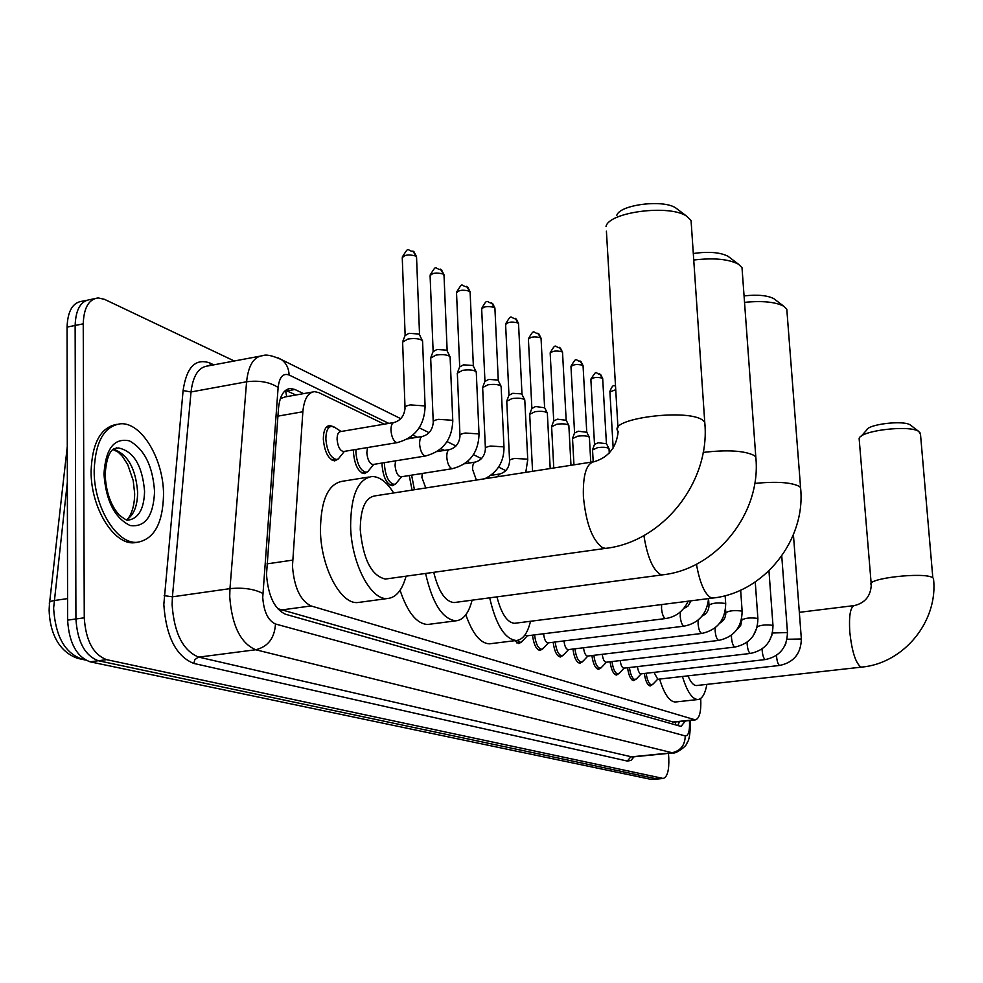 <?xml version="1.0" encoding="UTF-8"?>
<svg xmlns="http://www.w3.org/2000/svg" width="983" height="983" viewBox="0 0 983 983"><rect width="100%" height="100%" fill="white"/><g stroke="black" fill="none" stroke-linecap="round" stroke-linejoin="round"><path stroke-width="1.47" d="M367.433 471.914L364.275 473.634C358.304 472.11 354.703 465.119 353.475 452.659L353.499 449.87M395.313 484.091L392.364 485.725C386.724 484.25 383.296 477.468 382.08 465.364L382.092 463.03M412.049 490.099L409.26 475.526M338.066 459.073L334.687 460.904C328.383 459.319 324.599 452.106 323.333 439.266C323.382 430.775 325.471 426.192 329.588 425.516L332.34 426.315M384.242 424.177L318.91 392.659L314.658 391.652C308.023 392.389 304.079 399.086 302.85 411.754L292.467 566.048C294.126 587.392 300.331 600.687 311.083 605.946L695.374 719.888C699.552 718.487 701.334 711.336 700.719 698.446M312.373 392.057L285.217 396.911L280.352 398.619M277.55 608.612L673.625 722.173M440.065 451.111L438.688 450.447M412.885 437.988L410.648 436.919M520.978 642.317L518.778 643.582L514.748 640.695M542.137 649.222L540.048 650.439C536.263 649.628 533.744 644.541 532.479 635.153M562.374 655.821L560.396 657C556.82 656.239 554.412 651.324 553.146 642.255M581.776 662.149L579.884 663.279C576.505 662.554 574.183 657.811 572.942 649.05M600.367 668.194L598.573 669.3C595.354 668.612 593.13 664.029 591.901 655.55M618.209 674.006L616.501 675.063C613.441 674.424 611.303 669.988 610.087 661.768M635.337 679.585L633.703 680.617C630.803 680.003 628.751 675.714 627.547 667.74M651.803 684.942L650.242 685.937C647.478 685.36 645.499 681.207 644.32 673.478M303.624 393.63L294.9 389.489L290.526 388.482C283.78 389.219 279.762 395.891 278.484 408.473L266.504 574.441C268.138 595.784 274.441 609.042 285.414 614.215L680.187 726.191L681.121 726.29L685.421 720.932M668.477 753.359L668.784 758.212C669.19 770.353 667.334 777.111 663.206 778.462L106.631 659.654C93.238 654.567 85.779 640.621 84.268 617.816L83.236 323.837C83.813 307.753 88.814 299.115 98.226 297.91L104.542 299.36L234.273 360.994M657.836 778.978L651.446 779.458L90.092 661.817C76.588 656.767 69.093 642.882 67.606 620.138L67.065 327.093L75.138 325.459C75.728 309.412 80.753 300.773 90.227 299.569C80.753 300.773 75.728 309.412 75.138 325.459L75.924 618.983L75.138 325.459L83.236 323.837M90.092 661.817L98.349 660.736C84.894 655.673 77.424 641.752 75.924 618.983C77.424 641.752 84.894 655.673 98.349 660.736L656.939 778.929L98.349 660.736L106.631 659.654M657.701 778.991L663.206 778.462M679.622 721.547L677.705 725.479M285.611 390.3L295.871 395.006M67.065 327.093C67.667 311.058 72.73 302.432 82.24 301.216L86.381 300.356M163.534 494.768C162.834 523.447 154.073 539.286 137.276 542.297C116.879 544.557 93.704 507.019 94.171 470.624C95.314 441.772 104.137 426.155 120.626 423.771C141.712 422.149 163.731 459.589 163.534 494.768M137.743 542.272L134.241 542.763C113.807 545.024 90.62 507.523 91.1 471.14C92.144 443.124 100.61 427.531 116.498 424.386M691.368 225.132L691.061 220.45L686.724 216.223C669.607 204.12 608.71 212.009 606.007 226.508M592.638 461.924L374.879 495.899C365.234 497.607 360.368 508.924 360.269 529.837C363.145 559.401 371.5 575.817 385.348 579.061L387.044 578.827M406.065 576.173C402.219 590.242 396.014 597.689 387.437 598.524C370.763 600.502 351.25 563.136 350.612 526.188C350.82 495.469 357.972 478.918 372.078 476.522C379.671 476.608 386.86 482.088 393.667 492.974M360.183 602.21L357.787 602.542C340.732 604.57 320.95 567.474 320.433 530.734C320.765 500.187 328.15 483.697 342.576 481.24L368.809 477.05M616.759 215.547C618.946 204.808 663.169 199.058 675.788 207.966L677.594 209.318M742.276 271.382L742.005 267.659L738.442 264.181C728.55 259.057 713.646 257.681 693.74 260.028M433.736 572.327C438.516 591.557 445.262 601.645 453.974 602.579L455.227 602.407M472.098 600.171C468.756 613.183 463.349 620.064 455.903 620.826C442.534 619.265 432.434 603.476 425.59 573.458M429.51 624.242L427.728 624.475C416.767 623.947 407.552 612.544 400.081 590.279M693.298 253.503C708.559 251.353 720.121 252.275 727.985 256.256L729.472 257.374M787.014 312.164L786.793 309.154L783.82 306.266C775.538 301.928 762.452 300.626 744.536 302.359M496.943 596.865C501.342 613.785 507.203 622.595 514.514 623.308L515.473 623.185M530.513 621.268C527.601 633.384 522.858 639.798 516.308 640.498C504.857 639.196 495.973 624.967 489.681 597.824M490.824 643.656L489.485 643.828C480.404 643.484 472.528 633.789 465.844 614.744M744.057 295.895C757.537 294.445 767.453 295.367 773.818 298.66L775.059 299.594M920.518 434.474L918.81 431.488C909.68 424.693 860.653 430.505 859.13 438.479L871.184 583.619M687.989 675.849C690.717 682.313 693.531 685.544 696.443 685.544L696.812 685.507M706.888 684.389C705.106 693.961 702.108 699.011 697.893 699.54C692.179 699.232 687.031 691.553 682.472 676.476M675.837 701.948L675.333 701.997C669.472 701.715 664.225 694.072 659.618 679.069M861.096 436.292L866.625 430.136C867.854 424.226 903.561 419.974 910.307 424.975L910.983 425.479M526.937 635.841L524.996 634.907M522.993 640.486L520.412 642.427L517.144 640.412M548.059 642.882L547.875 642.907C545.651 642.366 544.226 639.319 543.599 633.765M544.054 647.527L541.658 649.308C538.094 648.534 535.735 643.73 534.555 634.895M568.248 649.616L568.088 649.64C566.011 649.136 564.647 646.236 563.996 640.928M564.205 654.248L561.981 655.894C558.614 655.17 556.353 650.537 555.174 642.01M587.601 656.054L587.453 656.079C585.499 655.624 584.197 652.859 583.533 647.76M583.521 660.674L581.444 662.198C578.262 661.51 576.087 657.049 574.92 648.805M606.142 662.235L606.007 662.259C604.176 661.842 602.923 659.188 602.247 654.309M602.038 666.83L600.097 668.231C597.086 667.592 594.998 663.292 593.843 655.317M624.291 668.022L623.8 668.182C622.079 667.801 620.875 665.258 620.212 660.576M619.806 672.728L617.988 674.031C615.137 673.429 613.134 669.263 611.991 661.547M641.358 673.724L640.891 673.871C639.269 673.515 638.114 671.094 637.451 666.585M636.873 678.393L635.178 679.597C632.462 679.02 630.533 675.002 629.403 667.531M657.75 679.192L654.002 672.36M653.277 683.824L651.692 684.942C649.112 684.401 647.256 680.506 646.138 673.257M344.025 451.443L343.436 451.541C339.909 450.632 337.796 446.565 337.083 439.34C337.108 434.56 338.263 431.967 340.56 431.586L393.679 422.567M402.477 342.219L407.933 339.024C414.556 338.115 419.336 338.594 422.272 340.487L422.604 341.937M340.904 455.707L338.299 458.95L336.505 459.479C330.595 457.98 327.044 451.222 325.864 439.192C325.901 431.218 327.855 426.917 331.713 426.29L335.24 427.716M402.969 340.941L405.045 335.621L408.989 333.298L418.881 334.036L419.68 335.068M373.393 464.443L372.864 464.529C369.534 463.657 367.519 459.712 366.831 452.708L367.531 447.535M430.554 358.144L435.985 355.084C442.436 354.212 447.056 354.666 449.858 356.436L450.153 357.775M370.112 468.83L367.716 471.754L366.045 472.245C360.466 470.808 357.099 464.259 355.932 452.573L355.993 449.452M431.009 356.976L433.048 351.705L436.968 349.481L446.54 350.157L447.277 351.115M401.285 476.792L400.818 476.866C397.66 476.03 395.744 472.209 395.055 465.389L395.547 460.855M457.218 373.27L462.612 370.321C468.891 369.485 473.364 369.903 476.03 371.586L476.3 372.815M397.857 481.265L395.658 483.919L394.109 484.373C388.826 482.997 385.619 476.632 384.476 465.278L384.5 462.637M457.623 372.201L459.614 366.978L463.509 364.84L472.798 365.467L473.474 366.352M425.762 487.961L421.904 477.455L422.223 473.462M482.542 387.646L487.912 384.808C494.044 383.997 498.369 384.39 500.912 385.987L501.17 387.118M414.433 489.731L411.607 475.145M482.923 386.663L484.877 381.49L488.748 379.426L497.754 380.028L498.393 380.839M506.65 401.322L511.983 398.594C517.967 397.808 522.17 398.176 524.578 399.688L524.824 400.732M506.995 400.413L508.911 395.313L512.757 393.323L521.506 393.876L522.096 394.625M529.628 414.359L534.912 411.717C540.748 410.968 544.828 411.312 547.15 412.749L547.371 413.708M529.935 413.524L531.815 408.473L535.624 406.544L544.68 407.761M551.537 426.782L556.783 424.238C562.497 423.513 566.454 423.845 568.666 425.209L568.874 426.094M551.819 426.008L553.662 421.019L557.447 419.176L566.233 420.306M572.462 438.651L577.66 436.194C583.251 435.494 587.097 435.801 589.222 437.103L589.419 437.926M572.72 437.939L574.527 433.011L578.287 431.218L586.814 432.274M592.466 449.993L597.627 447.621C603.083 446.946 606.83 447.228 608.87 448.469L609.055 449.243M592.712 449.342L594.469 444.463L598.192 442.743L606.486 443.726M266.995 563.873L292.59 560.138M285.549 390.349L286.692 396.653M675.444 721.989L675.395 724.827M280.72 610.074L311.083 605.946M277.919 416.128L302.85 411.754M672.421 722.087L694.44 719.777M388.838 423.39L289.113 375.002C283.067 372.876 279.405 377.03 278.128 387.474L262.731 597.406C263.813 611.721 268.064 620.58 275.486 623.996L685.249 735.935C688.383 735.862 689.796 731.254 689.513 722.087L689.39 720.514M690.152 720.441L690.324 722.468C690.324 733.601 689.218 740.42 686.994 742.927C687.056 746.22 674.903 754.391 672.839 752.917L255.691 649.751C240.552 643.214 231.89 625.507 229.727 596.632L229.961 588.645L172.418 596.816L172.111 604.717C174.163 633.261 183.022 650.721 198.664 657.099L632.167 756.971M634.06 756.787L630.975 760.4L627.375 761.075L193.811 663.439L194.831 659.74L198.111 657.209L255.691 649.751C267.966 646.765 274.564 638.176 275.486 623.996M193.811 663.439C176.129 656.349 166.127 636.714 163.817 604.533L183.096 390.558C186.524 367.237 195.408 358.033 209.748 362.948L213.815 364.84M84.268 617.816L67.606 620.138M662.444 778.413L651.446 779.458M262.83 593.425C254.13 588.964 243.17 587.367 229.961 588.645L246.586 381.785L191.021 391.959L172.418 596.816L164.161 595.637M278.128 387.474C269.834 382.068 259.315 380.175 246.586 381.785C248.392 365.295 253.823 356.571 262.866 355.637C266.098 354.224 272.303 355.551 281.47 359.618L278.164 357.886M259.426 356.276L208.064 365.922C198.689 366.942 193 375.617 191.021 391.959L183.096 390.558M685.249 735.935C684.954 745.372 680.445 751 671.708 752.818L630.717 756.898L627.375 761.075M494.719 474.764L492.716 473.794M470.218 462.882L467.478 461.555M444.476 450.386L440.925 448.666M417.382 437.238L412.934 435.088M210.436 365.479L209.748 362.948M289.113 375.002C288.805 368.244 286.25 363.12 281.47 359.618L400.781 418.684M287.11 390.89L294.9 389.489M67.348 482.174L53.61 608.182C55.404 635.706 64.522 652.528 80.962 658.659L77.694 658.389C55.859 650.623 49.654 628.002 49.15 610.382M49.15 609.485L49.469 603.832C48.781 602.272 50.305 601.178 54.028 600.564L67.569 598.61M82.99 658.401L80.962 658.659L84.391 659.384M144.575 491.23C144.083 508.715 138.714 518.336 128.478 520.093L127.507 519.946C127.704 520.99 124.988 519.405 119.361 515.19C110.723 505.532 105.992 492.028 105.156 474.678C106.115 460.228 109.076 451.541 114.028 448.617L118.341 447.941C133.577 451.05 142.314 465.487 144.575 491.23M154.564 491.647C153.385 516.235 145.226 527.539 130.1 525.524C114.606 517.881 105.894 500.716 103.977 474.027C105.611 448.715 114.077 437.644 129.4 440.851C144.44 449.219 152.832 466.139 154.564 491.647M113.401 449.268C127.704 454.085 135.777 468.449 137.632 492.372C137.46 506.098 133.762 515.227 126.549 519.786M112.775 449.612L118.341 447.941L113.881 448.727M116.461 447.634L117.124 448.162M691.061 220.45L704.737 422.112L702.857 420.319C687.645 408.006 606.241 418.905 618.184 431.451C616.562 447.179 608.624 457.255 594.371 461.654C586.495 463.091 582.833 474.678 583.386 496.415C585.942 523.325 592.356 540.417 602.64 547.703L605.565 548.379C662.947 541.916 710.746 481.707 704.737 422.112L704.971 425.651M643.89 535.563C647.269 556.575 652.7 569.476 660.207 574.293L662.616 574.834C716.718 569.046 761.628 512.831 755.804 457.009L756.001 459.811M703.189 452.413C727.445 449.6 744.463 450.644 754.268 455.534L755.804 457.009L742.005 267.659M696.443 564.217C699.724 582.563 704.479 593.695 710.684 597.603L712.7 598.057C763.865 592.823 806.22 540.109 800.567 487.605L800.74 489.866M754.76 483.415C776.447 481.314 791.303 482.309 799.302 486.388L800.567 487.605L786.793 309.154M920.395 433.036L932.83 577.857C925.581 571.59 865.077 578.434 871.282 584.75C870.741 595.993 865.126 602.935 854.411 605.565C850.356 606.892 848.82 615.714 849.791 632.032C851.856 651.065 855.48 662.677 860.666 666.867L861.747 667.101C903.93 663.39 938.495 621.059 933.494 578.508L933.592 579.589M666.118 618.418L665.368 618.516C663.378 617.447 662.1 614.105 661.534 608.489L661.645 604.557M684.598 626.036L683.91 626.134C682.018 625.102 680.789 621.846 680.224 616.353L680.42 611.868M702.267 633.322L701.641 633.408C699.822 632.413 698.63 629.243 698.09 623.873L698.163 620.052M702.022 616.157C706.63 613.945 708.952 610.283 708.989 605.184C712.147 603.034 717.59 602.444 725.319 603.451L725.724 604.09M719.163 640.289L718.585 640.363C716.84 639.417 715.71 636.308 715.157 631.049L715.182 627.818M719.802 623.124C723.844 620.764 725.835 617.312 725.786 612.765C728.931 610.689 734.264 610.124 741.796 611.07L742.165 611.672M735.345 646.961L734.817 647.023C733.146 646.114 732.04 643.079 731.512 637.93L731.487 635.19M736.869 629.685L740.715 625.434L741.87 620.027C744.991 618.024 750.226 617.471 757.561 618.381L757.918 618.934M750.852 653.351L750.361 653.412C748.763 652.528 747.707 649.566 747.178 644.529L747.129 642.218M753.285 635.792L757.229 626.884M757.291 626.613C761.751 624.905 766.875 624.488 772.675 625.372L773.007 625.888M765.732 659.47L765.278 659.532C763.742 658.684 762.722 655.784 762.194 650.844L762.132 648.927M772.491 633.003L787.469 632.56M780.023 665.356L779.605 665.405C778.131 664.582 777.135 661.756 776.619 656.914L776.558 655.342M787.039 639.269L801.366 638.975M725.196 611.401L725.687 614.866M405.131 335.043L402.268 258.025C404.136 254.781 408.67 254.13 415.87 256.072L416.559 257.632M412.909 251.009L415.87 256.072M397.734 442.534L396.382 442.497C393.335 440.777 391.529 436.698 390.976 430.271C390.964 425.43 392.057 422.837 394.257 422.469C400.671 420.478 404.271 415.698 405.057 408.142C404.394 406.815 406.176 405.733 410.402 404.91L424.472 405.893L425.147 407.478M433.122 351.177L430.112 275.977C432.004 272.881 436.427 272.254 443.394 274.097L444.033 275.523M440.47 269.133L443.394 274.097M426.008 455.903L424.779 455.879C421.891 454.232 420.171 450.275 419.606 444.009C419.581 439.278 420.613 436.722 422.715 436.354C429.006 434.437 432.52 429.804 433.245 422.444C432.631 421.166 434.412 420.134 438.578 419.348L452.192 420.257L452.819 421.707M459.688 366.499L456.542 293.032C458.459 290.071 462.784 289.457 469.53 291.201L470.12 292.516M466.655 286.348L469.53 291.201M452.831 468.596L451.713 468.559C448.973 466.999 447.326 463.165 446.786 457.046C446.737 452.401 447.72 449.895 449.723 449.538C455.891 447.695 459.319 443.173 459.995 436.01C459.43 434.793 461.199 433.798 465.303 433.036L478.5 433.896L479.077 435.223M484.938 381.06L481.682 309.24C483.624 306.413 487.851 305.824 494.375 307.47L494.928 308.687M491.549 302.727L494.375 307.47M476.374 480.06L472.59 469.432C472.54 464.885 473.462 462.415 475.379 462.059C481.437 460.277 484.779 455.891 485.418 448.887C484.889 447.732 486.646 446.786 490.701 446.049L503.493 446.847L504.021 448.064M508.961 394.908L505.618 324.673C507.572 321.957 511.701 321.392 518.029 322.952L518.557 324.083M515.239 318.308L518.029 322.952M497.521 476.767L499.782 473.978C505.729 472.258 509.01 467.982 509.599 461.15C509.108 460.044 510.865 459.135 514.846 458.422L527.281 459.159L527.76 460.29M531.864 408.105L528.424 339.381C530.39 336.788 534.445 336.235 540.589 337.722L541.068 338.766M537.836 333.163L540.589 337.722M534.482 470.992L542.038 469.813M553.712 420.687L550.197 353.425C552.163 350.931 556.132 350.39 562.104 351.803L562.559 352.774M559.388 347.343L562.104 351.803M574.563 432.704L570.988 366.831C572.966 364.435 576.861 363.907 582.661 365.258L583.079 366.155M579.982 360.884L582.661 365.258M594.506 444.181L590.881 379.659C592.86 377.349 596.669 376.845 602.309 378.136L602.714 378.971M599.679 373.835L602.309 378.136M613.171 447.99L609.915 391.922L615.727 389.71M329.588 425.516L328.482 425.7M678.798 721.633L678.467 724.348M673.392 722.198L695.374 719.888M94.405 298.697L90.227 299.569M672.839 752.917L632.573 756.935M505.79 470.648L498.59 467.085M481.498 458.631L473.499 454.674M455.977 445.999L447.081 441.6M429.104 432.692L419.25 427.814M288.166 388.899L290.526 388.482M49.654 602.223L67.286 446.54M85.435 660.023L79.082 658.684M137.276 542.297L134.241 542.763M126.623 519.737C127.704 519.626 134.438 511.922 134.659 494.142M134.659 493.417L133.197 480.503L127.692 464.541L122.457 456.37L118.218 452.168L112.996 449.489M385.348 579.061L605.565 548.379M387.437 598.524L357.787 602.542M617.963 427.691L606.413 231.189M675.788 207.966L686.724 216.223M453.974 602.579L662.616 574.834M455.903 620.826L427.728 624.475M727.985 256.256L738.442 264.181M514.514 623.308L712.7 598.057M516.308 640.498L489.485 643.828M773.818 298.66L783.82 306.266M696.443 685.544L861.747 667.101M697.893 699.54L675.333 701.997M720.637 621.993L721.78 621.858M799.339 612.323L854.03 605.614M910.307 424.975L918.81 431.488M526.741 635.866L665.651 618.54C675.935 616.931 683.443 611.143 688.174 601.178M527.281 635.804L521.543 642.071M520.412 642.427L516.726 642.882M683.48 608.772L688.149 605.921L691.037 600.81M547.875 642.907L684.168 626.159C698.753 623.124 706.888 613.933 708.571 598.586M548.367 642.845L542.714 648.964M541.658 649.308L538.082 649.738M568.088 649.64L701.874 633.433C717.393 629.943 725.331 620.027 725.7 603.709L725.147 595.649M568.555 649.579L562.976 655.575M561.981 655.894L558.504 656.3M708.964 604.803L708.559 598.721M587.453 656.079L718.806 640.388C734.031 636.984 741.809 627.301 742.14 611.315L740.654 590.132M587.883 656.03L582.378 661.891M581.444 662.198L578.065 662.591M725.761 612.409L725.552 609.288M606.007 662.259L735.014 647.047C749.955 643.73 757.574 634.256 757.893 618.602L755.251 581.961M606.413 662.21L600.969 667.949M600.097 668.231L596.816 668.624M741.846 619.695L741.76 618.393M623.8 668.182L750.557 653.425C765.204 650.205 772.687 640.916 772.982 625.581L768.964 570.89M624.18 668.133L618.823 673.76M617.988 674.031L614.805 674.399M769.161 641.371L772.06 634.772M640.891 673.871L765.462 659.544C779.851 656.398 787.174 647.318 787.457 632.278L781.755 556.059M641.248 673.822L635.964 679.351M635.178 679.597L632.069 679.953M784.766 645.868L785.884 643.324M657.32 679.327L779.765 665.43C793.895 662.358 801.084 653.449 801.342 638.717L793.428 534.715M657.652 679.29L652.429 684.709M651.692 684.942L648.669 685.286M684.266 607.813L686.146 607.568M703.3 614.473L705.18 614.24M721.362 620.9L722.972 620.703M402.244 257.091C409.899 245.234 405.893 250.628 414.015 251.795L416.534 256.723L419.544 334.613M343.436 451.541L397.169 442.633C415.023 437.865 424.337 425.811 425.111 406.458L422.555 340.806M405.008 407.109L402.637 342.551M344.382 451.381L338.299 458.95M336.505 459.479L332.094 460.204M341.162 431.488L333.655 426.708M419.336 334.367L422.272 340.487M330.681 426.462L326.307 427.212M430.087 275.117C437.46 263.481 433.626 268.801 441.564 269.907L443.997 274.687L447.154 350.698M372.864 464.529L425.492 455.989C442.952 451.394 452.057 439.647 452.782 420.773L450.103 356.743M433.208 421.498L430.701 358.463M373.737 464.394L367.716 471.754M366.045 472.245L361.781 472.934M407.675 438.86L422.199 436.44M446.97 350.476L449.858 356.436M456.517 292.246C463.681 280.806 459.995 286.065 467.724 287.11L470.095 291.754L473.364 365.971M400.818 476.866L452.377 468.67C469.469 464.222 478.352 452.782 479.04 434.363L476.264 371.869M459.958 435.137L457.341 373.565M401.617 476.743L395.658 483.919M394.109 484.373L389.981 485.024M436.968 451.615L449.256 449.612M473.192 365.762L476.03 371.586M481.658 308.527C487.949 297.345 485.897 302.494 492.594 303.464L494.904 307.986L498.283 380.482M485.381 448.101L482.665 387.916M501.121 386.245L503.996 447.277C503.996 461.764 497.607 472.245 484.828 478.746M464.59 463.779L474.961 462.133M498.123 380.298L500.912 385.987M505.581 324.009C512.204 312.705 509.821 318.259 516.284 319.045L518.52 323.432L521.998 394.306M509.563 460.425L506.773 401.58M524.787 399.934L527.736 459.565L525.794 472.356M490.689 475.403L499.413 474.039M521.85 394.122L524.578 399.688M528.399 338.779C534.838 327.658 532.639 333.114 538.856 333.888L541.043 338.164L544.594 407.478M532.553 471.299L529.726 414.593M550.197 468.547L547.334 412.983M544.459 407.306L547.15 412.749M550.173 352.86C556.452 341.937 554.338 347.318 560.396 348.043L562.522 352.221L566.159 420.036M553.761 467.994L551.635 427.003M570.988 465.303L568.838 425.418M566.024 419.876L568.666 425.209M570.963 366.315C577.353 355.477 574.834 360.908 580.978 361.584L583.054 365.651L586.74 432.029M573.961 464.836L572.548 438.86M590.771 462.219L589.382 437.3M586.618 431.881L589.222 437.103M590.857 379.18C598.057 368.035 594.506 374.105 600.65 374.523L602.677 378.492L606.425 443.505M593.204 461.777L592.552 450.189M609.276 453.065L609.018 448.653M606.314 443.358L608.87 448.469M609.89 391.48C613.466 382.215 614.522 387.032 615.481 385.496"/></g></svg>
